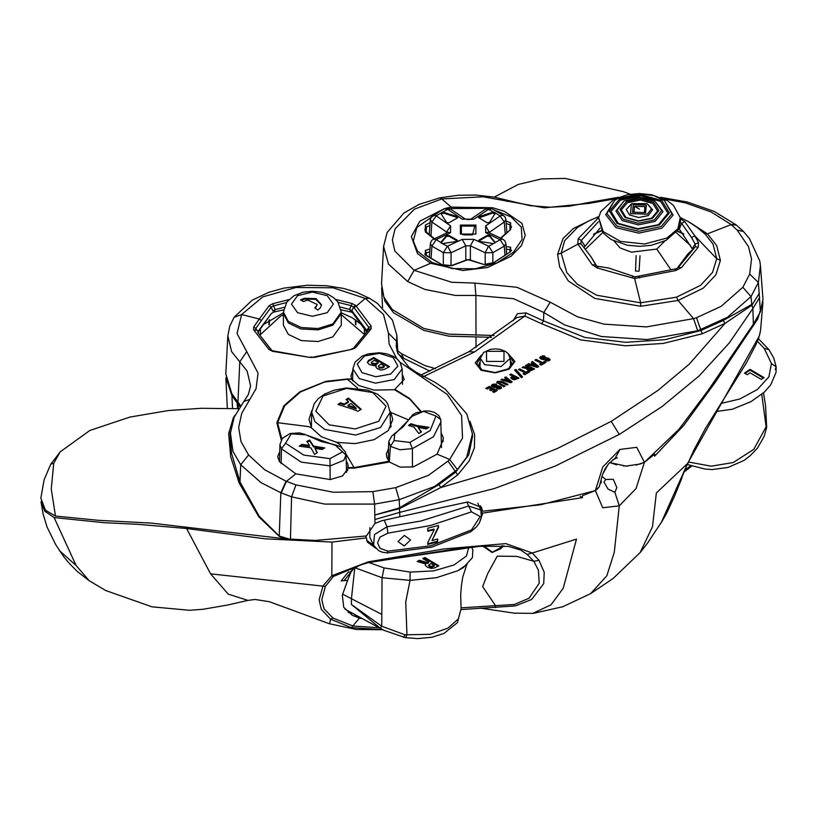 <?xml version="1.0" encoding="UTF-8"?>
<svg xmlns="http://www.w3.org/2000/svg" width="817" height="817" viewBox="0 0 817 817"><rect width="100%" height="100%" fill="white"/><g stroke="black" fill="none" stroke-linecap="round" stroke-linejoin="round"><path stroke-width="1.23" d="M757.4 341.189L764.242 348.389L771.483 363.514L768.868 376.831L757.41 389.505L739.783 398.992L721.186 403.394M761.27 379.435L750.077 372.858L747.269 374.686L744.471 373.042L750.077 369.407L764.069 377.628L761.27 379.435M763.415 378.046L750.077 370.213L745.124 373.42M750.077 370.213L750.077 369.407M775.231 369.59L776.15 366.884L776.027 372.348L770.737 384.827L764.385 392.027L751.089 401.566L732.471 409.174L715.958 411.533M688.578 461.962L711.188 466.18L733.206 462.534L753.825 449.391L766.509 426.106L766.683 427.138L765.488 405.191M766.509 426.106L765.509 405.303L763.456 392.875M471.511 511.891L480.212 516.497L471.511 529.916L430.784 545.776L387.861 551.128L379.997 548.299L377.597 542.866L380.048 537.065L387.861 533.215L430.784 525.392L471.511 511.891L468.631 506.019L480.794 510.063L477.802 503.282M410.573 539.935L404.292 535.472L398.022 541.559L404.292 546.001L410.573 539.935M437.636 541.875L427.761 544.398L427.802 542.447L434.246 529.702L427.832 531.285L427.781 528.211L438.433 525.474L438.474 527.516L432.04 540.527L437.677 539.036L437.636 541.875L437.422 539.108M471.511 529.916L470.694 531.785L431.703 547.206L387.37 552.946L382.611 552.343L378.812 550.75L373.624 545.215L374.482 534.532L387.003 526.751L420.755 521.011L468.631 506.019L466.916 502.087M373.624 545.215L369.754 537.218L369.887 527.721M427.781 543.775L437.381 541.314M434.246 529.702L433.99 529.14L427.822 530.672M438.474 527.516L438.198 525.545M432.04 540.527L438.218 526.945M636.177 255.588L635.544 271.03L637.311 271.111L639.078 271.142L640.017 255.711M670.512 269.171L656.786 249.062L664.844 241.046M656.786 249.062L631.418 252.157L620.154 247.939L614.037 241.046M661.995 228.198L673.147 215.034L664.313 200.451L671.901 213.87L661.157 226.544L638.802 231.344L616.784 226.043L606.949 213.503L614.568 200.451L605.703 214.657L615.916 227.677L638.782 233.172L661.995 228.198M620.409 200.114L640.998 195.937L660.667 201.38L667.908 213.268L658.471 224.624L637.883 228.801L618.214 223.347L610.973 211.47L620.409 200.114M655.132 221.458L662.944 211.634L654.968 201.145L661.699 210.623L654.305 219.926L638.455 223.194L623.177 219.13L617.182 210.051L623.912 201.145L615.947 211.031L622.268 220.621L638.404 224.91L655.132 221.458M627.333 202.687L640.426 200.032L652.946 203.494L657.542 211.052L651.547 218.282L638.455 220.937L625.945 217.465L621.339 209.908L627.333 202.687M648.238 215.555L652.62 209.765L647.156 203.688L651.435 208.886L647.452 214.146L630.51 213.615L631.439 203.841L647.156 203.688L631.725 203.688L626.282 209.469L629.631 214.963L638.72 217.485L648.238 215.555M634.523 206.252L644.93 206.578L644.368 212.594L633.951 212.267L634.523 206.252L639.445 209.203M341.343 325.115L332.856 336.941L318.038 341.516L301.31 340.566L288.319 334.408L283.438 325.115L283.438 313.544L288.442 323.001L300.891 328.934L318.252 329.884L332.856 325.217L341.332 313.544L332.856 325.217L318.262 329.884L300.891 328.934L288.442 323.001L283.438 313.544L283.438 312.104L288.319 321.387L301.31 327.546L318.038 328.495L332.856 323.92L341.343 312.104L341.343 325.115M321.52 305.109L315.709 299.339L304.251 299.114L301.218 300.319M317.057 304.884L315.362 308.295M327.219 312.737L312.39 316.291L297.551 312.737L291.414 304.179L297.551 295.611L312.39 292.067L327.219 295.611L333.367 304.179L327.219 312.737M316.965 305.292L317.088 304.475L307.805 300.002L303.567 301.432L300.421 299.962L304.251 298.297L316.077 298.665L321.541 304.71L320.519 307.692L317.915 310.062L314.77 307.897L316.965 305.292M480.753 546.134L368.232 562.27L384.072 567.886L410.185 572.104L433.684 570.848L454.017 564.925L466.405 556.101L468.846 547.288M424.85 557.541L438.852 565.762L434.583 567.917L431.213 568.469L427.465 567.212L425.657 565.721L425.575 563.985L417.16 561.473L419.387 560.309L427.22 562.647L428.578 561.963L422.808 558.573L424.85 557.541L424.85 558.358L423.543 559.002M430.947 566.528L434.246 565.313L431.11 563.475L428.649 565.058L430.947 566.528L430.947 567.345L428.67 565.732M354.915 567.754L382.039 577.68L381.743 626.231L351.433 604.478L380.201 628.181L383.878 630.295L405.406 637.689L417.753 638.618L431.958 637.291L444.091 633.4L457.428 622.636L461.054 608.716L458.408 618.826L447.879 628.212L430.212 634.278L405.069 634.789L381.743 626.231L380.201 628.181M354.782 567.846L351.371 598.963L351.433 604.478M384.072 567.886L382.039 577.68L410.073 580.417L436.339 577.752L457.908 570.715L467.12 564.302M405.069 634.789L403.578 637.403M438.106 566.14L424.85 558.358M425.34 565.17L425.575 563.985M428.578 561.963L428.578 562.77L427.22 563.454L419.387 561.126L418.141 561.769M419.387 561.126L419.387 560.309M427.22 563.454L427.22 562.647M434.246 565.313L434.246 566.13L430.947 567.345M240.555 405.743L231.803 393.661L225.829 373.798L227.851 335.93L231.609 351.606L239.738 361.808L246.775 351.596L237.063 333.53L241.597 314.504L259.285 319.069L269.099 305.711L272.664 303.679L288.85 299.645M283.591 309.888L273.807 312.145L271.377 313.544L257.845 332.417M283.438 312.84L263.493 324.553M361.277 324.553L352.28 317.762L341.343 312.84M366.639 332.019L352.198 312.257L341.189 309.888M441.19 433.03L443.1 437.238L443.253 439.423L437.054 454.14L413.331 466.905L400.003 467.13L389.372 462.003L386.86 457.387L386.359 454.089L388.545 448.451M614.935 198.797L589.445 203.31L544.469 207.784L483.174 196.836L441.762 198.94L439.944 197.785L419.182 204.321L404.058 212.971L387.187 232.488L383.551 246.417L388.514 264.146L407.652 281.579L424.85 289.371L455.416 295.407L475.862 295.478L513.576 298.726L543.816 312.492L564.649 325.003L601.455 336.492L647.125 339.606L697.749 330.793L727.477 317.343L750.986 296.54L758.411 282.498L760.464 265.545L763.017 299.114L760.392 311.777L758.411 282.498L749.659 274.093L751.548 258.877L748.454 246.642L737.169 230.128L730.919 224.328L711.188 211.991L685.228 202.851L664.292 198.97M383.551 246.407L381.539 283.897L383.888 297.102L392.17 309.48L423.809 328.403L448.993 334.204L494.03 335.521M230.108 434.399L231.477 453.139L239.953 481.928L259.193 516.232L279.312 536.023L290.484 539.383L315.362 540.446L366.445 535.921L374.993 523.401L381.845 520.756L399.83 516.763L399.738 512.361L493.958 488.699L554.988 466.201L619.235 434.481L662.23 406.509L699.148 375.902L729.244 342.926L752.814 308.509L751.977 305.17L759.361 293.058L751.977 305.17L751.854 304.404M619.235 434.481L611.177 421.409L658.134 390.342L689.252 364.127L725.006 323.45L751.895 305.252M611.177 421.409L557.317 448.553L511.759 466.599L440.802 487.535L399.656 508.623L399.247 507.97L374.85 515.047L374.615 504.089L324.788 504.038L291.608 496.818L280.813 492.794L261.062 482.592L240.688 464.73L232.927 451.382L230.302 431.999M399.738 512.361L399.452 508.705L374.85 515.047L374.932 519.479L399.738 512.361M598.024 488.28L595.409 490.639L599.31 486.728L602.456 474.789L604.897 469.152L608.594 463.801L615.303 458.071L619.848 449.421L602.752 466.977L595.409 490.639L540.987 504.661L482.49 511.217L480.529 505.774M399.83 516.763L467.794 501.904L481.581 507.571L482.49 511.217M50.899 463.995L44.128 479.732L40.85 498.135L45.405 510.247L55.464 516.038L98.469 520.347L151.053 523.105L290.484 539.383M374.993 523.401L374.932 519.479M437.054 454.14L449.687 459.43L447.992 461.135L428.547 475.239L395.724 487.647L372.879 491.63L333.285 492.202L295.999 484.838L291.608 496.818L290.433 539.149L315.362 540.446M295.999 484.838L286.042 481.172L264.728 469.765L248.521 454.977L240.688 464.73L239.953 481.928L239.095 482.827L258.785 516.783L279.23 536.412L286.522 539.067M235.02 415.22L233.345 417.661L228.658 433.592L230.66 456.723L239.095 482.827M60.305 451.668L53.687 463.341L51.216 488.934L55.464 516.038M60.223 451.76L50.879 464.025L53.687 463.341M619.848 449.421L636.76 447.338L644.399 462.351L640.017 464.036L625.914 466.078L609.778 462.493L616.58 464.893M615.303 458.071L617.386 457.775L612.995 459.685M636.167 465.098L644.399 462.351L678.947 429.293L708.176 390.434L753.397 324.145L752.814 308.509L759.698 297.337M753.397 324.145L760.392 311.777M513.188 320.703L517.355 313.728L526.036 312.88L543.468 320.918L584.819 337.431L625.72 342.354L665.079 339.688L700.976 330.507L696.452 317.68L721.084 306.344L742.816 287.257L749.659 274.093M589.445 203.31L587.505 202.687L618.377 197.305M592.131 219.334L573.289 228.576L563.025 238.595L557.633 254.373L559.676 266.924L568.366 280.977L594.827 298.43L640.712 306.263L678.11 300.442L693.49 318.671L696.452 317.68M447.369 207.957L451.239 207.161L441.762 198.94L414.393 209.132L395.081 228.75L392.395 239.922L394.825 251.003L414.076 270.315L451.678 282.294L474.881 283.121L516.957 287.247L550.26 302.229L577.466 316.751L604.11 324.114L646.482 326.943L693.49 318.671L697.749 330.793M407.652 281.579L414.076 270.315L430.702 263.278L417.518 253.597L411.308 236.613L419.856 221.233L444.479 208.662M450.187 208.825L451.842 208.519L451.239 207.161L492.528 207.743L504.303 211.266L521.992 223.388L525.219 235.367L521.328 245.682L511.197 256.13L487.637 267.506L462.82 270.509L430.702 263.278L432.183 262.604L417.446 251.085L413.259 241.046L416.915 227.402L439.035 211.889M598.881 216.495L587.791 221.448L577.527 227.453L564.68 240.719L561.146 253.199L566.794 272.572L577.231 284.102L596.706 295.264L640.63 302.78L676.425 297.204L678.11 300.442L703.355 288.064L715.937 274.788L720.431 260.409L716.744 245.59L707.379 233.917L731.235 224.593L736.464 225.155M704.499 233.539L707.379 233.917L690.151 222.684M676.425 297.204L700.557 285.307L712.495 272.49L716.754 258.703L713.057 244.13L705.204 234.193L697.146 227.412L688.527 221.724L680.234 217.485M640.712 306.263L640.63 302.78L634.584 278.536L597.268 267.986L592.182 264.8L577.752 243.762L578.242 238.697L598.626 217.628M720.431 260.409L716.754 258.703L694.899 235.899L698.545 242.659L698.218 247.275L681.511 267.588L675.802 270.57L634.584 278.536L635.075 276.902L608.879 268.068L596.676 266.168L590.997 256.732L581.377 244.242M557.633 254.373L561.146 253.199L578.079 244.069L580.887 243.742M592.182 264.8L595.379 264.81L595.787 265.454M580.744 243.599L581.347 240.423L598.31 221.775M597.094 218.547L598.442 218.66M680.459 218.833L684.809 221.693L694.899 235.899L691.529 237.42L695.134 244.089L695.328 246.836L687.689 254.199L676.997 268.64L635.075 276.902M684.809 221.693L681.562 223.337L691.529 237.42M698.545 242.659L695.134 244.089L692.162 248.634L678.845 228.372M694.91 247.275L678.233 267.588M681.511 267.588L678.304 267.476M675.802 270.57L674.924 269.079M639.629 277.923L638.659 276.473M631.949 277.698L633.216 276.32M581.081 243.895L590.997 256.732L596.39 265.995M599.944 228.178L584.247 247.204M692.408 249.256L692.162 248.634M680.52 222.5L681.562 223.337L679.417 228.862M578.242 238.697L581.347 240.423L584.88 245.917M466.476 259.969L468.723 259.898L484.011 264.494L494.04 262.533L510.594 251.626L510.594 247.255L506.101 246.581M469.54 259.847L468.723 259.898M469.561 259.857L484.011 264.494M493.345 262.89L510.594 251.626M511.544 250.37L510.186 251.718M511.544 250.308L509.971 249.655L510.594 247.255M509.931 251.912L509.971 249.655L506.274 249.134M500.841 238.36L510.594 229.567L510.594 222.796L505.999 220.988M500.402 238.155L510.594 229.567M509.971 229.557L511.513 226.881L509.971 224.879L510.594 222.796M509.9 229.628L509.971 224.879L506.172 223.429M430.099 222.643L425.361 225.094L425.381 231.936L434.011 238.962M429.905 225.38L426.27 227.249L425.361 225.094M426.341 232.028L426.27 227.249L424.748 229.567L426.178 231.885L425.381 231.936M429.936 249.032L425.391 250.39L425.381 255.078L441.977 264.677L451.985 265.668L467.344 259.939M429.742 251.82L426.29 252.831L425.391 250.39M426.331 255.394L426.29 252.831L424.748 254.026M424.738 253.964L425.381 255.078M425.963 255.149L441.977 264.677M442.508 264.739L446.858 265.821L451.985 265.668M451.842 208.519L487.014 208.325M493.437 209.693L511.044 216.893L521.266 227.003L522.083 239.514L513.413 252.31L496.797 262.951L475.218 268.762L452.322 268.568L432.183 262.604M474.881 283.121L475.862 295.478L476.045 335.236M550.26 302.229L543.816 312.492L543.468 320.918L541.661 323.787L580.56 339.892L625.556 345.744L663.23 343.426L702.344 333.704L725.006 323.45L723.208 320.478L751.773 304.465L750.986 296.54L742.816 287.257M702.344 333.704L700.976 330.507L723.208 320.478M533.797 364.086L532.449 364.872L536.381 366.108L533.797 364.086M530.131 368.048L528.701 369.059L529.212 369.59L531.938 368.957L530.131 368.048M508.205 353.669L514.904 361.441L509.114 369.202L495.184 372.848L481.142 370.275L475.3 362.891L481.284 355.119M517.661 373.492L514.639 370.101L515.864 369.396L522.553 376.903L521.328 377.607L517.661 373.492M526.036 312.88L524.79 316.056L474.534 351.974L468.968 351.698L516.906 317.517L524.79 316.056L541.661 323.787M545.388 361.155L545.092 360.195L547.656 360.052L547.778 359.041L543.489 359.684L541.089 359.112L539.649 357.642L542.692 355.824L544.786 356.049L545.164 357.09L542.079 357.203L541.916 358.295L546.216 357.693L548.615 358.224L550.015 359.684L549.095 360.757L545.388 361.155M542.539 362.564L544.306 361.533L545.981 362.38L541.242 365.128L539.577 364.29L541.354 363.259L534.972 360.042L536.156 359.357L542.539 362.564L542.539 363.371L544.306 362.35L545.235 362.809M532.5 361.482L538.832 366.527L537.32 367.405L527.537 364.362L528.711 363.688L530.58 364.28L532.561 363.126L531.336 362.156L532.5 361.482L532.5 362.288L538.25 366.874M526.536 364.944L534.584 368.998L530.172 370.877L528.007 370.326L526.934 368.59L522.083 367.527L523.38 366.772L527.884 367.752L528.67 367.303L525.351 365.628L526.536 364.944L526.536 365.75L533.838 369.427M526.087 372.113L527.853 371.092L529.518 371.929L524.79 374.666L523.115 373.829L524.902 372.797L518.519 369.59L519.704 368.906L526.087 372.113L526.087 372.92L527.853 371.898L528.773 372.358M545.358 361.063L547.656 360.859L548.176 359.5M539.761 358.05L542.692 356.631L544.837 356.998M544.786 356.049L544.786 356.855M541.497 357.856L541.916 359.102L546.216 358.51L549.902 360.083M535.717 360.42L542.539 363.371M540.323 364.668L541.354 363.259M528.446 364.648L530.58 365.087L532.561 363.933L532.561 363.126M531.928 362.625L532.5 362.288M532.449 364.872L532.449 365.679L536.381 366.925L536.381 366.108M523.094 367.752L527.884 368.559L528.67 367.303M526.894 369.458L526.934 368.59M528.711 369.805L530.744 370.458L531.938 368.957M519.265 369.958L526.087 372.92M523.871 374.206L524.902 372.797M515.108 370.642L515.864 370.203L522.073 377.178M536.156 359.357L536.156 360.164M544.306 361.533L544.306 362.35M528.711 363.688L528.711 364.494M530.58 364.28L530.58 365.087M523.38 366.772L523.38 367.589M527.884 367.752L527.884 368.559M519.704 368.906L519.704 369.713M527.853 371.092L527.853 371.898M515.864 369.396L515.864 370.203M514.21 376.923L512.872 377.883L513.454 378.506L516.303 377.975L514.21 376.923M509.726 381.508L507.143 379.486L505.805 380.262L509.726 381.508L509.726 382.315L505.805 381.069L505.805 380.262M469.989 421.419L474.718 434.879L474.34 447.879L469.203 460.911L457.775 474.902L440.802 487.535L438.943 484.604L399.247 507.97M423.962 376.412L474.534 351.974M509.726 374.666L510.901 373.982L518.948 378.036L514.557 379.834L512.198 379.211L510.799 377.699L512.739 376.177L509.726 374.666M504.681 377.566L505.856 376.892L512.188 381.937L510.676 382.795L500.892 379.752L502.057 379.078L503.936 379.67L505.917 378.526L504.681 377.566M507.949 384.368L506.765 385.042L501.73 382.509L499.289 382.213L499.984 383.551L504.988 386.073L503.803 386.747L496.685 382.448L497.604 381.365L502.373 381.559L507.949 384.368M493.437 386.288L497.747 385.716L500.137 386.257L501.546 387.707L500.627 388.769L496.92 389.137L496.624 388.187L499.177 388.055L499.31 387.064L495.01 387.677L491.272 385.992L492.14 384.49L496.307 384.082L496.695 385.113L493.611 385.205L493.019 385.828L493.437 387.095L497.747 386.523L501.424 388.095M491.068 390.649L489.597 389.903L491.425 388.861L489.475 387.871L487.432 389.035L485.778 388.402L489.179 386.461L497.226 390.516L493.877 392.426L492.59 391.578L494.581 390.444L492.896 389.597L491.068 390.649M512.902 378.577L514.393 379.588L516.303 378.782L516.303 377.975M510.472 375.044L518.203 378.465M510.921 378.138L512.739 376.984L512.739 376.177M505.284 378.036L505.856 377.699L511.595 382.274M501.801 380.028L503.936 380.477L505.917 379.343L505.917 378.526M498.962 382.632L499.984 384.358L504.232 386.502M496.807 382.856L497.604 382.172L502.373 382.376L507.194 384.797M496.889 389.055L499.177 388.872L499.708 387.513M491.293 386.043L494.214 384.654L496.358 385.021M493.019 385.859L493.437 387.095M490.343 390.291L491.425 388.861M486.626 388.729L489.179 387.268L496.481 390.945M493.254 392.017L494.581 391.251L494.581 390.444M510.901 373.982L510.901 374.799M505.856 376.892L505.856 377.699M502.057 379.078L502.057 379.885M503.936 379.67L503.936 380.477M496.307 384.082L496.307 384.889M489.179 386.461L489.179 387.268M509.665 356.018L513.556 362.197L509.093 368.61L495.153 372.572L481.142 369.641L476.771 363.749L480.437 357.407M509.093 368.61L495.143 372.532L482.163 370.193M481.897 370.06L478.742 365.005L480.171 361.431M510.278 359.98L511.759 363.514L508.388 369.049M506.867 201.431L509.297 200.829L494.183 197.081L475.739 195.008L458.204 195.263L439.944 197.785M400.116 362.309L447.175 394.376L461.564 415.557L462.483 438.065L449.687 459.43L457.377 469.571L466.742 457.081L472.4 433.96L472.532 436.441L468.703 454.834L455.58 472.185L438.943 484.604M399.656 508.623L399.166 499.657L374.615 504.089L372.879 491.63M346.234 460.635L347.971 464.403L348.256 468.172L354.394 468.182L389.372 462.003M348.256 468.172L342.65 475.913L330.303 479.599L295.815 473.829L286.491 481.356L281.303 492.988M348.297 467.6L354.364 467.538L388.8 461.309M390.107 411.155L390.863 412.442L408.694 419.938M390.863 412.442L392.803 419.55L388.279 430.518L374.186 439.638L355.027 443.631L336.492 442.334L321.295 436.717L311.583 427.965L309.061 426.709L277.606 422.736L281.783 439.066M341.904 447.573L339.892 444.591L336.492 442.334M354.394 468.182L346.03 453.925M311.583 427.965L309.04 419.376L311.777 410.675M357.591 388.208L347.429 379.302L324.584 382.05L300.421 391.946L284.582 405.835L277.606 422.736L276.902 422.818L281.293 439.832M347.971 464.403L347.889 469.836M295.815 473.829L279.404 461.595L277.719 456.754L279.771 451.454M227.851 335.93L229.781 326.177L234.091 317.343L241.597 314.504L262.798 296.847L295.938 287.492L333.04 287.839L365.332 298.46L383.459 314.402L388.371 333.07L389.086 343.988L396.888 358.745M396.888 335.307L392.497 320.203L377.423 303.424L369.529 298.276L365.332 298.46L356.171 306.13L371.112 326.054L371.132 328.791L355.701 347.603L352.25 349.278L314.749 357.315L309.909 357.448L272.541 351.32L268.987 349.584L253.658 329.813L253.668 326.974L259.285 319.069L261.43 320.509L271.183 307.172L273.552 305.834L286.41 302.607M248.521 454.977L240.964 441.599L238.676 427.505L241.689 413.29L256.007 388.81L258.08 373.124L246.775 351.596M420.541 411.4L409.787 399.156L394.54 389.689L374.074 390.087L358.765 385.542L351.535 379.047L347.399 378.976L325.85 381.386L299.951 391.711L283.959 405.743L276.902 422.818M351.535 379.047L350.963 375.84L352.852 370.479M402.301 374.268L404.16 379.364L394.54 389.689M421.031 411.308L409.572 398.41L395.101 389.505M351.667 379.374L347.399 378.976M390.434 424.748L391.251 426.178M340.556 307.121L349.553 309.388L350.983 312.125M338.207 302.372L351.208 305.619L349.553 309.388L351.923 310.726L353.414 313.554M271.816 350.473L258.152 333.05L258.029 331.375L271.377 313.544M335.675 299.39L352.117 303.464L355.691 305.497L353.587 306.967L351.923 310.726L366.813 330.589L366.608 332.07L353.312 348.348M352.117 303.464L351.208 305.619L353.587 306.967L368.927 327.494L366.608 330.231L366.925 330.936M355.691 305.497L356.171 306.13L354.067 307.601M269.099 305.711L271.183 307.172L272.858 310.96L275.217 309.612L284.153 307.335M272.664 303.679L275.217 309.612L273.807 312.145M253.658 329.813L255.813 330.272L255.833 328.414L257.947 331.559M268.987 349.584L271.203 349.993L258.152 333.05M253.668 326.974L255.833 328.414L261.43 320.509M272.541 351.32L273.195 350.861L271.387 350.197M309.909 357.448L273.195 350.861M314.749 357.315L310.501 357.06M352.25 349.278L314.208 356.958M355.701 347.603L351.667 348.91M371.132 328.791L368.978 329.271L353.547 348.165M371.112 326.054L368.927 327.494L368.978 329.271L367.037 331.559M250.666 385.91L247.163 371.153L239.738 361.808L237.921 401.995M249.726 399.442L243.834 401.423L248.368 394.488L250.666 385.9M457.377 469.571L434.664 486.401L399.166 499.657L395.724 487.647M457.775 474.902L447.992 461.135M397.859 353.342L396.899 335.419L396.276 346.612L397.644 352.821L408.96 367.242L415.679 371.97L424.125 376.494L421.245 376.719M388.371 333.07L396.572 341.251L397.103 351.239M388.3 458.153L387.524 459.072M347.572 470.623L346.408 469.009M435.461 368.702L424.728 365.526L401.423 353.7L397.716 350.769M381.6 287.809L384.94 301.207L393.488 312.737L423.86 330.374L449.013 336.175L491.517 337.298M661.239 522.533L687.587 463.413L656.398 492.937L652.436 526.781L640.13 552.619M681.613 478.057L687.587 463.413L759.146 336.216L760.515 330.609L762.884 303.362M762.935 301.912L757.737 318.957L715.58 381.886L683.747 425.494L654.601 456.182L654.652 454.129L644.399 462.351L635.994 488.566L619.235 505.835L614.935 492.375L608.062 489.056L603.947 481.999L605.836 479.446L601.976 476.444M640.354 552.363L613.046 578.579L590.609 593.673L606.817 575.791L614.251 552.261L619.235 505.835L602.793 507.735L595.409 490.639L582.501 495.602L582.45 497.655L580.193 496.348M481.826 509.757L480.958 509.89L482.449 513.934L480.335 520.705M482.469 513.219L582.45 497.655M382.785 629.703L356.386 629.458L329.517 623.739L330.579 619.143L351.371 627.64L382.632 629.621M461.115 609.584L515.374 605.887L531.653 599.494L543.744 583.675L544.193 572.308L539.067 560.36L532.327 553.048L576.455 539.087L563.189 588.281L551.118 604.835L532.776 613.404M495.347 607.685L495.572 605.775L482.653 586.565L487.8 573.514L497.226 556.163L516.752 556.418L533.767 561.289L527.19 554.406L532.327 553.048L505.856 543.591L443.365 549.034L368.171 561.943L331.773 575.75L331.968 542.059L366.414 537.892L365.618 536.075M375.606 548.146L367.231 541.977L366.414 537.892M366.7 540.456L373.645 545.245M41.054 501.679L44.741 511.125L54.116 517.621L103.851 522.717L137.879 524.32L186.593 528.476L265.147 538.852L331.968 542.059M480.958 509.89L480.947 510.472M233.008 395.408L231.895 395.663L239.932 406.641M368.171 561.943L333.295 576.526L331.773 575.75L323.011 585.881L319.12 599.77L321.336 609.278L330.579 619.143L332.887 618.009L353.189 626.026L379.231 627.773M333.295 576.526L325.36 586.371L210.572 573.851L228.229 594.122L247.97 600.393L227.81 604.978L202.973 609.329L189.554 610.279L151.972 606.847L105.597 590.538L89.165 580.693L76.093 565.435L54.116 517.621M232.518 408.5L231.895 395.663L225.88 377.709M690.682 465.721L685.269 469.877M661.259 522.492L647.646 542.917L640.334 552.374M758.258 338.973L759.024 336.747M759.146 336.216L758.554 338.156M353.138 613.598L348.154 612.474M186.593 528.476L210.572 573.851M59.416 550.627L76.093 565.435M344.069 580.673L351.014 572.012L347.582 580.346L341.189 580.938L348.481 571.9L350.37 572.166L352.219 569.786L359.092 565.344L368.201 562.678L449.769 549.851L478.946 546.267L508.337 546.328L520.603 550.096M527.19 554.406L520.899 550.249M460.972 607.838L514.414 604.468L529.038 598.269L539.2 583.226L538.383 570.154L533.767 561.289L539.067 560.36M351.371 627.64L359.46 618.03L362.442 618.653M325.36 586.371L321.837 599.76L324.002 608.777L332.887 618.009M347.582 580.346L342.364 595.195L343.783 607.358L352.474 615.364L359.46 618.03L353.107 613.598M352.219 569.786L353.015 569.418L351.014 572.012M482.581 546.001L492.14 552.455L500.525 548.82L503.813 545.797M483.919 545.909L492.324 552.169L499.79 548.166L502.189 545.674M601.261 481.07L601.006 483.194M602.476 474.697L608.032 464.475M623.31 465.945L627.619 466.078M605.836 479.446L613.22 479.262L616.815 487.504L614.935 492.375M394.744 434.215L394.07 440.547L409.93 442.405L430.191 430.528L435.972 416.016L423.625 411.38L412.207 416.313L394.744 434.215L392.078 435.635L388.821 441.282L390.424 446.429L389.249 461.871M394.07 440.547L390.424 446.429L399.891 449.81L412.34 448.666L433.47 436.768L440.945 421.725M426.372 428.925L418.1 427.414L421.501 431.887L418.855 433.551L413.882 427.056L408.48 425.463L410.992 423.706L416.415 425.412L429.048 427.332L426.372 428.925M412.207 416.313L410.022 417.691L409.705 418.804M393.641 434.389L403.077 426.852L412.799 414.648L416.016 412.83L423.625 411.38M418.1 427.414L421.102 432.132M410.992 423.706L410.992 424.544L409.358 425.688M416.415 425.412L416.415 426.229L410.992 424.544M428.047 427.924L416.415 426.229M346.102 454.783L343.824 460.288L330.18 465.915L301.177 462.126L281.405 448.819L279.914 444.642L279.547 461.779M342.589 451.821L329.925 458.613L303.72 455.018L285.582 443.243L291.24 433.847L290.158 433.531L299.573 432.908L304.782 434.317L321.04 441.476L334.868 444.744L346.102 455.212L346.479 472.451M305.813 434.818L334.47 445.071M291.24 433.847L304.618 434.767M322.051 449.462L314.923 448.39L317.333 452.536L314.637 454.497L310.848 447.777L299.175 446.174L301.922 444.315L309.408 445.449L306.886 441.425L309.602 440.057L313.503 446.102L324.798 447.89L322.051 449.462M317.006 452.761L314.923 448.39M309.408 445.449L309.408 446.256L301.922 445.132L300.166 446.296M301.922 445.132L301.922 444.315M323.665 448.513L313.503 446.909L309.602 440.863L307.263 442.028M309.602 440.863L309.602 440.057M313.503 446.909L313.503 446.102M346.602 388.381L372.715 392.558L386.073 406.182L378.822 421.266L355.232 428.976L329.108 424.789L315.76 411.165L323.001 396.082L346.602 388.381M356.12 408.112L350.932 403.486L348.073 405.191L356.12 408.112L356.12 408.929L348.073 405.998L348.073 405.191M351.616 408.776L337.901 404.415L340.393 402.822L344.233 403.966L348.461 401.443L345.979 399.503L348.471 398.124L361.185 409.337L357.979 411.247L351.616 408.776M346.592 399.973L348.471 398.931L360.665 409.634M338.779 404.66L340.393 403.639L344.233 404.772L348.461 402.26L348.461 401.443M348.471 398.124L348.471 398.931M340.393 402.822L340.393 403.639M344.233 403.966L344.233 404.772M371.378 362.299L374.268 360.277L378.138 362.38L376.188 363.494L376.188 364.3L372.46 364.198L371.378 363.116L371.378 362.299L372.46 363.391L376.188 363.494M379.18 367.16L382.142 367.293L384.296 366.067L381.018 364.055L378.251 366.077L379.18 367.977L378.251 366.077M376.903 368.355L375.84 366.792L376.259 365.301L374.074 365.699L369.529 364.607L367.374 362.452L368.518 360.46L373.706 357.54L389.454 366.639L384.644 369.335L380.753 370.05L376.903 368.355M382.142 367.293L382.142 368.099L379.18 367.977M382.142 368.099L384.296 366.874L384.296 366.067M376.188 364.3L378.138 363.197L378.138 362.38M368.518 360.46L368.518 361.267L373.706 358.346L388.78 367.007M368.518 361.267L367.384 362.493M376.259 365.301L375.881 366.996M373.706 357.54L373.706 358.346M441.078 242.874L441.037 241.995L441.476 243.19L447.399 246.213L443.365 252.688L451.055 252.729L465.833 245.794L470.378 245.794L485.155 252.729L492.845 252.688L492.886 262.992M495.194 213.84L492.498 213.166L492.467 212.308L494.734 212.44L500.075 216.025L485.655 225.921L485.655 232.661L500.075 239.718L493.57 243.558L479.405 241.383L478.527 240.78L478.956 240.137L478.813 241.158M447.399 246.213L462.259 239.422L473.942 239.422L470.378 245.794L470.378 260.184M441.037 241.995L446.572 235.48L448.993 235.367L457.244 240.137L457.683 240.78L456.795 241.383L442.63 243.558M495.316 242.547L489.628 235.48L487.218 235.367L478.956 240.137M440.894 242.547L436.135 239.534L450.555 232.661L450.555 225.921L446.572 232.048L431.897 221.979L430.314 219.538L429.252 234.469M450.555 225.921L436.135 215.8L440.894 213.135L441.037 213.87L443.713 213.166L443.743 212.308L456.795 216.515L456.642 217.342L443.713 213.166M456.795 216.515L457.683 217.516L457.244 218.057L448.993 222.827L446.572 222.418L441.037 213.87M487.218 235.367L487.187 236.256L479.109 240.923M457.449 217.914L456.642 217.342M478.537 217.547L487.218 222.827L489.628 222.418L495.316 213.135M487.187 236.256L489.608 236.368L495.133 242.874M492.498 213.166L478.762 217.914M441.119 242.833L446.603 236.368L449.023 236.256L457.397 241.158M493.57 212.134L488.464 209.315L473.942 219.16L462.259 219.16L447.747 209.315L440.894 213.135M442.63 212.134L443.743 212.308M492.467 212.308L479.405 216.515L479.559 217.342M478.527 217.516L479.405 216.515M474.82 226.156L461.391 226.156L461.391 233.917L463.709 234.898L472.502 234.898L474.82 226.156M500.075 215.8L503.129 215.249L505.141 217.159L505.886 219.528L504.303 221.979L488.985 232.671M485.655 225.921L489.7 233.029M485.655 232.661L488.219 232.283M500.075 239.534L502.721 239.187L504.824 240.831L505.886 243.66L504.303 246.07L492.845 252.688L488.811 246.213L493.57 243.558M495.092 242.833L495.173 241.995M489.628 235.48L489.608 236.368M462.259 239.422L465.833 245.794L465.833 260.266M443.314 265.065L443.365 252.688L431.907 246.07L430.314 243.66L429.344 257.335M457.244 240.137L457.091 240.923M448.993 235.367L449.023 236.256M446.572 235.48L446.603 236.368M450.555 232.661L447.869 232.334L432.765 239.575L431.488 240.698L430.314 243.66M462.259 219.16L464.955 218.833L450.412 208.978L446.97 207.957L444.336 208.744L447.399 209.305M473.942 219.16L467.712 219.579L464.955 218.833M758.37 338.677L768.96 349.686L773.842 358.132L776.15 366.884L771.483 363.514M761.771 394.325L766.213 427.577L766.397 428.711L766.683 427.138M768.96 349.686L764.242 348.389M384.143 520.276L387.003 526.751L387.861 533.215M387.37 552.946L387.861 551.128M680.265 217.669L677.875 228.811L666.876 238.074L644.633 243.946L620.552 241.475L603.16 231.548L598.616 217.669L600.771 211.634L613.986 199.277L627.64 194.671L639.354 193.568L651.731 194.773L667.591 200.808L673.392 205.343L680.265 217.669L680.592 220.988L678.181 229.648L666.09 240.423L651.363 245.294L639.742 246.356L627.262 245.243L611.218 239.565L602.762 232.61L598.616 217.669M617.723 198.572L614.568 200.451L617.805 198.521L639.517 193.721L653.702 195.641L664.313 200.451M619.439 199.113L641.079 194.722L661.76 200.441L669.368 212.941L659.442 224.879L637.811 229.271L617.131 223.541L609.523 211.052L619.439 199.113M624.586 200.788L639.466 197.469L648.535 198.602L654.968 201.145L639.936 197.51L624.627 200.757M626.445 201.595L640.508 198.745L653.937 202.463L658.88 210.582L652.436 218.333L638.383 221.193L624.944 217.465L620.001 209.356L626.445 201.595M633.298 204.71L646.298 205.118L645.583 212.634L632.583 212.216L633.298 204.71M381.59 614.272L342.619 594.214M410.185 572.104L410.073 580.417L405.743 601.802L406.927 635.013L405.406 637.689M432.193 567.172L432.193 566.365M428.67 566.007L428.67 565.19M429.538 566.875L429.538 566.058M443.1 437.238L443.151 441.599M346.633 469.264L346.663 472.195M286.042 481.172L280.813 492.794L279.23 536.412M685.228 202.851L687.199 201.952L660.626 197.357M730.919 224.328L736.291 225.002L714.14 211.358L687.199 201.952M577.752 243.762L580.724 243.578M698.218 247.275L695.328 246.826M597.268 267.986L598.371 266.628M594.082 233.836L601.261 230.568M677.395 230.905L683.431 233.693M484.695 264.402L488.505 264.289L494.04 262.533M737.169 230.128L743.419 231.538L736.648 225.298M547.656 360.052L547.656 360.859M540.619 356.478L540.619 357.284M542.692 355.824L542.692 356.631M541.916 358.295L541.916 359.102M542.845 358.469L542.845 359.276M544.102 358.142L544.102 358.949M546.216 357.693L546.216 358.51M548.615 358.224L548.615 359.041M549.759 359.061L549.759 359.868M528.711 369.141L528.711 369.948M529.212 369.59L529.212 370.407M530.019 369.795L530.019 370.612M530.744 369.652L530.744 370.458M512.902 378.005L512.902 378.812M513.454 378.506L513.454 379.313M514.393 378.771L514.393 379.588M515.19 378.608L515.19 379.425M511.268 377.025L511.268 377.832M499.984 383.551L499.984 384.358M497.604 381.365L497.604 382.172M502.373 381.559L502.373 382.376M494.377 386.472L494.377 387.278M495.633 386.155L495.633 386.962M497.747 385.716L497.747 386.523M500.137 386.257L500.137 387.064M501.281 387.084L501.281 387.901M499.177 388.055L499.177 388.872M492.14 384.49L492.14 385.297M494.214 383.847L494.214 384.654M481.142 370.275L482.112 370.162L481.162 369.652M509.114 369.202L508.215 369.151M468.968 351.698L421.021 374.952M364.351 334.388L364.351 328.832M355.906 324.809L355.824 320.019M258.325 333.265L258.325 331.753M260.429 334.388L260.429 328.832M268.875 324.809L268.946 320.019M230.271 432.224L228.658 433.592M233.999 417.538L233.345 417.661M482.449 513.934L481.111 510.931M238.053 404.058L238.36 408.745M476.035 337.196L475.994 347.511M403.649 358.336L401.423 353.7M238.932 403.312L237.808 403.751M237.124 402.873L237.492 408.704M353.015 569.418L359.551 565.119M500.525 548.82L499.79 548.166M480.325 358.377L484.695 364.719L501.168 366.547L510.196 358.377L508.133 353.587L505.212 351.259L500.178 349.359L495.316 348.828L490.302 349.37L483.531 352.484L480.325 358.377L479.845 368.15M504.028 351.259L486.493 351.259L486.493 361.38L504.028 361.38L504.028 351.259M412.503 467.099L412.34 448.666L409.93 442.405M435.972 416.016L440.761 419.642L438.8 415.516L434.276 412.309L429.497 411.022L423.788 410.91M285.582 443.243L281.405 448.819L281.109 463.647M330.201 479.599L329.925 458.613M311.665 412.258L314.208 403.669L318.079 398.839L324.431 394.182L334.071 390.179L346.388 388.014L367.405 390.077L377.515 394.254L385.542 400.759L387.656 403.71L390.169 412.258L380.477 427.454L355.701 435.032L324.727 429.425L314.974 421.664L311.665 412.258L311.338 427.557M402.209 368.865L400.064 362.237L397.133 358.959L393.069 356.232L386.839 353.884L379.507 352.781L368.283 353.873L362.074 356.212L355.068 362.166L352.883 368.865L359.276 378.567L375.391 383.193L394.294 379.456L402.209 368.865L402.464 384.266M379.323 353.342L364.453 356.049L357.254 364.035L361.941 372.613L375.769 376.77L390.638 374.063L397.838 366.077L393.151 357.499L379.323 353.342M372.46 363.391L372.46 364.198M436.135 215.8L433.081 215.249L444.336 208.744M436.135 239.718L431.907 246.07L431.029 258.386M500.075 239.718L504.303 246.07L504.977 255.527M488.811 209.305L491.865 208.744L503.129 215.249M473.942 239.422L488.811 246.213M460.359 234.07L475.851 234.07L475.851 225.124L460.359 225.124L460.359 234.07M500.075 216.025L504.303 221.979L505.172 234.05M502.721 239.187L488.341 232.334M488.464 246.234L485.155 252.729L485.206 264.463M451.004 265.699L451.055 252.729L447.747 246.234M436.135 239.534L433.49 239.187M447.226 232.671L446.572 232.048L446.511 233.029M436.135 216.025L431.897 221.979L430.916 235.827M447.747 209.315L450.412 208.978M488.464 209.315L485.798 208.978L471.246 218.833M687.465 464.607L705.091 469.029L712.097 469.52L728.182 467.406L744.042 460.328L750.251 455.733L757.441 448.155L764.089 436.472L766.397 428.711M470.694 531.785L476.444 527.016L479.324 522.86L481.407 516.987L480.794 510.063M690.702 245.672L676.19 232.528M602.691 232.528L585.666 248.95M364.515 334.613L341.343 314.657M283.438 314.657L280.405 316.302L259.857 335.195M283.438 312.104L286.828 302.014L293.967 295.754L303.168 292.22L312.329 291.209L321.551 292.21L328.414 294.518L333.775 297.745L337.85 301.871L341.343 312.104M317.088 305.282L317.088 304.475M461.054 608.716L460.655 594.817L461.36 585.697L462.769 577.2L466.619 565.139M471.654 546.971L472.839 549.851L472.4 557.551L463.525 567.468L457.908 570.715M344.968 609.155L383.878 630.295M428.649 565.058L428.649 565.864M630.336 194.221L623.402 191.719L565.201 178.382L541.61 178.954L518.305 184.448L494.336 197.101M238.554 408.755L201.064 408.286L168.363 410.522L129.903 417.058L89.85 430.488L60.203 451.781M705.204 234.193L704.407 233.458M683.798 234.183L677.181 231.211M601.475 230.884L593.561 234.418M451.311 265.627L467.201 259.683L469.581 259.735M426.178 231.885L434.562 238.717M760.464 265.596L759.82 261.052L749.393 238.482L743.419 231.538M528.701 369.059L528.701 369.876M512.872 377.883L512.872 378.69M587.505 202.687L569.5 206.16L549.994 207.212L530.151 205.649L509.297 200.829M355.466 324.41L355.395 319.723M269.304 324.41L269.375 319.723M369.529 298.276L356.478 292.251L343.487 288.411L326.545 285.725L307.427 285.235L284.05 288.084L268.854 292.323L252.279 300.125L234.101 317.313M230.098 434.613L234.132 417.221L243.834 401.423M472.4 433.96L466.854 413.974L445.326 389.321L435.073 382.387L424.125 376.494M382.519 307.631L381.631 288.82M590.609 593.673L562.78 606.745L533.399 613.353L514.261 613.21L480.028 608.103M329.506 623.739L269.426 601.721L255.108 599.474L247.99 600.393M691.754 466.058L684.585 471.562M687.934 463.484L693.653 450.596L705.418 428.496L746.095 363.361L755.633 345.305L758.544 338.177M760.515 330.609L759.708 334.521M429.956 371.153L403.567 358.275L398.012 353.72M682.032 477.843L674.056 497.308L666.468 513.597L661.453 522.216M227.31 408.326L225.911 378.72M41.126 502.7L43.199 514.444L47.11 527.098L55.74 544.694L63.746 556.683L68.934 562.984L77.38 571.614L89.165 580.683M601.138 482.541L601.261 480.988M510.196 358.377L510.605 366.843M388.238 460.42L388.698 442.497M441.497 447.583L440.761 419.642M290.158 433.531L282.376 438.3L279.914 444.642M334.868 444.744L340.546 446.705L345.53 452.005L346.214 459.767M390.169 412.258L390.495 427.557M352.883 368.865L352.678 380.936M463.709 234.898L472.502 234.898L463.709 234.898M505.886 219.528L506.816 232.549M505.886 243.66L506.652 254.342M433.081 215.249L431.499 216.556L430.314 219.538M491.865 208.744L488.566 207.967L485.798 208.978"/></g></svg>

